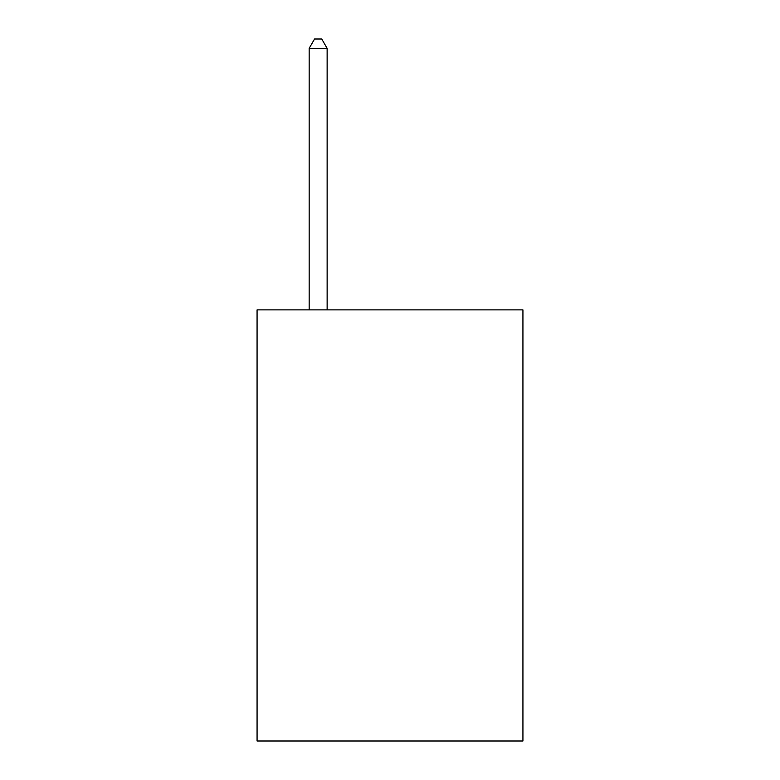 <?xml version="1.0" encoding="UTF-8"?>
<svg xmlns="http://www.w3.org/2000/svg" width="780" height="780" viewBox="0 0 780 780"><rect width="100%" height="100%" fill="white"/><g stroke="black" fill="none" stroke-linecap="round" stroke-linejoin="round"><path stroke-width="1.17" d="M522.932 309.884L522.932 741L257.069 741L257.069 309.884L522.932 309.884M327.132 309.884L327.132 48.34L309.163 48.34L309.163 309.884M309.163 48.34L314.555 39L321.74 39L327.132 48.34"/></g></svg>
